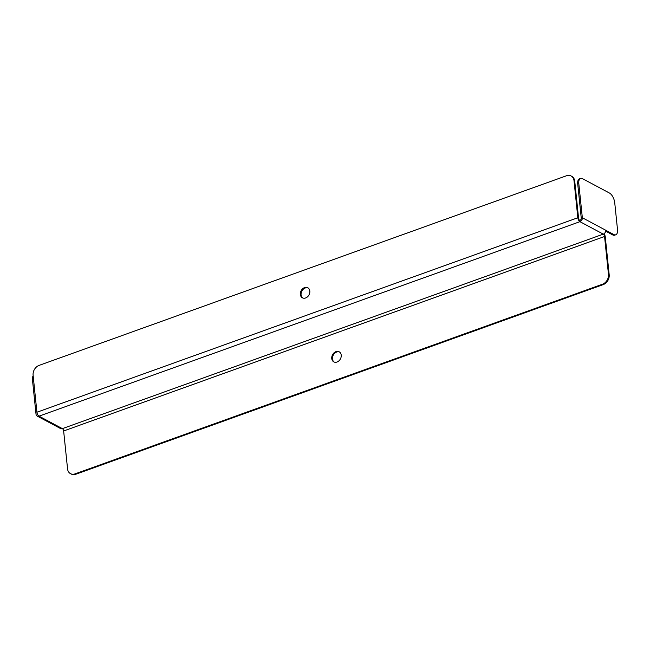 <?xml version="1.0" encoding="UTF-8"?>
<svg xmlns="http://www.w3.org/2000/svg" width="650" height="650" viewBox="0 0 650 650"><rect width="100%" height="100%" fill="white"/><g stroke="black" fill="none" stroke-linecap="round" stroke-linejoin="round"><path stroke-width="0.97" d="M608.473 274.398L609.188 274.779A8.149 6.37 118.1 0 1 603.192 284.611L602.477 284.229A8.149 6.37 -61.9 0 0 608.473 274.398L604.557 236.494A1.958 0.926 70.2 0 0 603.289 234.138L62.384 428.634A3.258 2.543 118.1 0 1 60.539 428.545L37.188 416.073A3.258 2.543 -61.9 0 0 39.032 416.154A3.258 1.544 -109.8 0 1 36.928 412.238L33.101 375.221A8.149 6.37 -61.9 0 1 39.097 365.389L566.483 175.76A8.149 6.37 -61.9 0 1 571.09 175.971L571.813 176.353A8.149 6.37 118.1 0 1 574.73 181.114L574.015 180.732A8.149 6.37 -61.9 0 0 571.09 175.971M609.188 274.779L605.272 236.876A3.258 1.544 70.2 0 0 604.045 233.748M603.192 284.611L75.806 474.24A8.149 6.37 118.1 0 1 71.199 474.029L70.476 473.647A8.149 6.37 -61.9 0 1 67.559 468.886L63.643 430.983A1.958 0.926 70.2 0 0 62.384 428.634L39.032 416.154L579.938 221.666A3.258 1.544 -109.8 0 1 577.834 217.742L574.015 180.732M574.73 181.114L578.557 218.124A1.958 0.926 -109.8 0 0 579.816 220.48L579.938 221.666A3.258 2.543 -61.9 0 0 582.335 217.734L578.817 183.674L577.736 184.064A8.149 3.851 -109.8 0 1 579.467 178.791L580.548 178.409A8.149 3.851 70.2 0 0 578.817 183.674M302.77 297.984A5.704 4.461 118.1 0 1 301.876 291.062A5.704 4.461 118.1 0 1 308.124 287.958M305.622 297.96A5.704 4.461 -61.9 0 0 309.709 292.996A5.704 4.461 -61.9 0 0 307.775 287.747A5.704 4.461 -61.9 0 0 301.153 290.68A5.704 4.461 -61.9 0 0 302.396 297.814A5.704 4.461 -61.9 0 0 305.622 297.96M337.017 362.017A5.704 4.461 -61.9 0 0 341.112 357.045A5.704 4.461 -61.9 0 0 339.178 351.804A5.704 4.461 -61.9 0 0 332.556 354.738A5.704 4.461 -61.9 0 0 333.799 361.871A5.704 4.461 -61.9 0 0 337.017 362.017M602.477 284.229L75.083 473.858L75.806 474.24M70.476 473.647A8.149 6.37 -61.9 0 0 75.083 473.858M334.165 362.042A5.704 4.461 118.1 0 1 333.271 355.119A5.704 4.461 118.1 0 1 339.519 352.016M579.816 220.48A1.958 1.527 -61.9 0 0 581.254 218.124L577.736 184.064M613.771 234.528A8.149 3.851 70.2 0 0 615.769 234.796L614.689 235.186A8.149 3.851 -109.8 0 1 612.69 234.918L613.771 234.528L605.694 230.206A3.258 2.543 118.1 0 1 603.289 234.138L579.938 221.666M580.548 178.409A8.149 3.851 70.2 0 1 582.546 178.677L609.489 193.066A8.149 3.851 70.2 0 1 614.746 202.873L617.5 229.523A8.149 3.851 70.2 0 1 615.769 234.796M612.69 234.918L605.654 231.156M36.985 412.628L37.099 413.782A1.958 1.527 -61.9 0 0 37.806 414.919A1.958 1.527 -61.9 0 0 37.871 414.952M33.564 379.73L32.5 380.112L36.018 414.164A3.258 2.543 -61.9 0 0 37.188 416.073M32.5 380.112A8.149 3.851 -109.8 0 1 33.158 375.749M577.834 217.742L36.928 412.238M604.557 236.494L63.643 430.983M605.694 230.206L582.335 217.734"/></g></svg>
